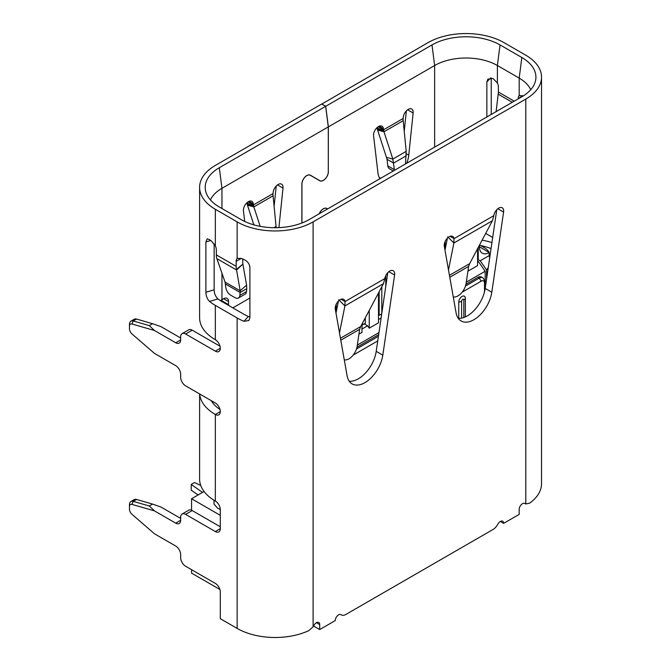 <?xml version="1.0" encoding="UTF-8"?>
<svg xmlns="http://www.w3.org/2000/svg" width="671" height="671" viewBox="0 0 671 671"><rect width="100%" height="100%" fill="white"/><g stroke="black" fill="none" stroke-linecap="round" stroke-linejoin="round"><path stroke-width="1.01" d="M465.355 316.905L465.355 298.343A4.672 2.701 120 0 0 462.059 296.431A4.672 2.701 120 0 0 458.754 302.151L458.754 318.348M450.082 236.326L454.049 238.616A7.004 4.043 120 0 0 452.673 236.402A7.004 4.043 120 0 0 446.869 238.742A7.004 4.043 120 0 0 444.303 246.324L456.087 312.854A25.691 14.829 120 0 0 461.103 320.964A25.691 14.829 120 0 0 479.329 315.647A25.691 14.829 120 0 0 491.801 292.237L503.585 212.095A7.004 4.043 120 0 0 503.669 211.004A7.004 4.043 120 0 0 502.218 207.8A7.004 4.043 120 0 0 497.245 209.251A7.004 4.043 120 0 0 493.848 215.634L492.405 220.759L469.658 263.653L468.618 266.404L466.119 283.405A11.675 6.744 -60 0 1 453.26 296.892M341.086 299.249L345.053 301.539A7.004 4.043 120 0 0 343.686 299.325A7.004 4.043 120 0 0 337.874 301.665A7.004 4.043 120 0 0 335.315 309.247L347.092 375.785A25.691 14.829 120 0 0 352.107 383.896A25.691 14.829 120 0 0 370.342 378.57A25.691 14.829 120 0 0 382.814 355.16L394.598 275.026A7.004 4.043 120 0 0 394.682 273.927A7.004 4.043 120 0 0 393.231 270.723A7.004 4.043 120 0 0 388.257 272.174A7.004 4.043 120 0 0 384.852 278.557L383.418 283.69L360.671 326.576L359.631 329.327L357.131 346.328A11.675 6.744 -60 0 1 344.265 359.815M380.012 178.671A21.95 12.674 -60 0 1 377.958 172.967L373.579 135.81A7.004 4.043 -60 0 1 373.546 135.114A7.004 4.043 -60 0 1 376.599 128.06A7.004 4.043 -60 0 1 382 126.19A7.004 4.043 -60 0 1 383.409 128.698L383.762 130.728A9.344 5.393 -120 0 0 383.862 131.424L392.837 159.069L394.397 169.662A7.943 4.588 120 0 0 394.506 170.3M244.697 221.464L243.456 210.946A7.004 4.043 -60 0 1 243.414 210.241A7.004 4.043 -60 0 1 246.475 203.196A7.004 4.043 -60 0 1 251.868 201.317A7.004 4.043 -60 0 1 253.286 203.825L253.638 205.854A9.344 5.393 -120 0 0 253.73 206.551L260.163 226.345M319.119 213.823L319.841 212.581A7.004 4.043 -60 0 1 326.844 208.53A7.004 4.043 -60 0 1 327.44 209.016M221.95 208.522L221.95 188.316L328.295 126.911L328.295 171.751A7.004 4.043 -60 0 1 325.234 178.805A7.004 4.043 -60 0 1 319.841 180.684L310.329 175.19A7.004 4.043 120 0 0 304.928 177.069A7.004 4.043 120 0 0 301.875 184.122L301.875 223.032M222 301.606A7.004 4.043 -60 0 1 221.95 300.818L221.95 299.677L223.594 298.721A7.004 4.043 -60 0 1 227.1 298.377A7.004 4.043 -60 0 1 228.551 301.581L223.594 298.721M221.95 300.818L228.551 304.634L228.551 301.581M228.551 304.634A7.004 4.043 120 0 0 228.601 305.422M232.795 307.846A7.004 4.043 120 0 0 233.508 307.494L249.906 298.025M276.184 227.712L273.038 195.404A9.344 5.393 60 0 1 272.938 194.716L273.181 192.334A7.004 4.043 -60 0 1 276.494 185.733A7.004 4.043 -60 0 1 281.594 184.156A7.004 4.043 -60 0 1 283.011 188.106L278.91 227.637M349.239 381.237A25.691 14.829 120 0 0 376.213 351.344L387.779 272.652M458.226 318.314A25.691 14.829 120 0 0 485.2 288.421L496.766 209.729M530.727 89.704A44.37 25.615 0 0 0 519.195 78.096L497.396 65.515A44.37 25.615 0 0 0 434.64 65.515L328.362 126.878L328.295 171.675M301.942 223.007L301.942 184.08A6.911 3.992 -60 0 1 304.953 177.127A6.911 3.992 -60 0 1 310.279 175.274L319.79 180.759A7.096 4.101 120 0 0 325.259 178.863A7.096 4.101 120 0 0 328.362 171.717M327.515 208.975A7.096 4.101 120 0 0 326.886 208.455A7.096 4.101 120 0 0 319.79 212.548L319.027 213.881M405.418 164.001A7.943 4.588 120 0 0 405.536 163.229L406.19 151.361L403.162 120.277A9.344 5.393 60 0 1 403.07 119.581L403.305 117.207A7.004 4.043 -60 0 1 406.618 110.606A7.004 4.043 -60 0 1 411.726 109.029A7.004 4.043 -60 0 1 413.135 112.98L408.756 155.186A21.95 12.674 -60 0 1 406.701 163.254M339.492 332.875L344.902 305.926L345.053 301.539L384.852 278.557M448.488 269.943L453.89 243.003L454.049 238.616L493.848 215.634M328.295 126.911L325.653 106.32L321.686 104.03L215.341 165.435A53.714 31.009 0 0 0 199.606 187.36A53.714 31.009 0 0 0 215.341 209.285L237.14 221.875A53.714 31.009 0 0 0 313.105 221.875L525.796 99.073A53.714 31.009 0 0 0 541.531 77.148L541.531 483.682A53.714 31.009 180 0 1 529.662 503.133L525.796 503.98A9.344 5.393 -60 0 1 525.208 503.72A9.344 5.393 -60 0 1 524.957 503.56A4.672 2.701 120 0 0 524.831 503.476A4.672 2.701 120 0 0 521.233 504.726A4.672 2.701 120 0 0 519.195 509.423L519.195 514.389L503.644 523.363A4.672 2.701 120 0 0 502.671 521.224A4.672 2.701 120 0 0 497.874 524.152A9.344 5.393 -60 0 1 492.95 529.536L345.942 614.41A9.344 5.393 -60 0 1 341.271 614.871A9.344 5.393 -60 0 1 341.019 614.711A4.672 2.701 120 0 0 340.893 614.628A4.672 2.701 120 0 0 337.295 615.877A4.672 2.701 120 0 0 335.257 620.574L319.706 629.557L319.706 624.6A4.672 2.701 120 0 0 318.742 622.462A4.672 2.701 120 0 0 313.944 625.38A9.344 5.393 -60 0 1 313.105 626.781L308.803 630.639A53.714 31.009 180 0 1 237.14 628.408L220.298 618.687L220.298 591.99A7.004 4.043 60 0 0 215.341 583.409L185.615 566.249A7.004 4.043 -120 0 1 180.658 557.668L180.658 554.615A7.004 4.043 60 0 0 175.71 546.035L154.447 533.764L131.969 514.296A4.672 2.701 -120 0 1 129.469 509.155L129.469 506.647A4.672 2.701 -120 0 1 131.969 504.391L154.447 510.874L175.71 523.154L180.658 520.293A7.004 4.043 60 0 1 179.207 523.506A7.004 4.043 60 0 1 175.71 523.154M541.531 77.148A53.714 31.009 0 0 0 525.796 55.215L503.996 42.634A53.714 31.009 0 0 0 428.039 42.634L321.753 104.072M393.013 170.778A21.95 12.674 -60 0 1 392.216 171.625M381.296 177.924A21.95 12.674 -60 0 1 379.585 178.033M406.349 110.874L404.227 131.373M220.298 528.681A7.004 4.043 60 0 1 218.847 531.893A7.004 4.043 60 0 1 215.341 531.541L220.298 528.681L220.298 509.616A7.004 4.043 -120 0 0 215.341 501.036A53.714 31.009 180 0 1 199.606 479.111L199.606 393.944M276.226 186.001L274.095 206.5M321.753 103.997L325.72 106.286L431.998 44.923A48.111 27.779 180 0 1 500.038 44.923L521.837 57.505A48.111 27.779 180 0 1 535.617 80.285A48.111 27.779 180 0 1 521.837 96.783L309.138 219.585A48.111 27.779 180 0 1 241.099 219.585L219.308 207.004A48.111 27.779 180 0 1 205.519 190.505A48.111 27.779 180 0 1 219.308 167.716L325.653 106.32M248.077 201.845L253.412 204.923L273.047 193.592M490.535 77.987L486.852 81.988L487.876 79.144L492.774 78.448A44.37 25.615 180 0 1 493.177 78.624L497.396 83.061A7.004 4.043 60 0 1 498.385 87.062L498.385 92.044A9.344 5.393 -60 0 1 498.234 93.772L496.112 111.638M518.205 98.88L518.205 98.503A7.004 4.043 60 0 1 519.195 95.643L519.648 95.299M210.635 240.512L205.896 241.963L207.188 238.817L209.587 239.69A53.714 31.009 0 0 0 211.583 241.208L215.341 245.896A7.004 4.043 60 0 1 216.33 249.906L216.33 254.888L236.15 266.328L236.15 261.346A7.004 4.043 60 0 1 237.14 258.486L237.601 258.134M238.473 297.999A7.004 4.043 -120 0 0 239.899 295.349L246.5 291.541A7.004 4.043 60 0 1 245.074 294.192L238.473 297.999A7.004 4.043 -120 0 1 234.967 297.656L230.723 295.206A7.004 4.043 -120 0 1 225.791 287.205L225.045 282.063L216.641 257.974A18.679 10.786 -60 0 1 216.33 254.888M236.15 266.328A18.679 10.786 120 0 0 236.452 269.415L242.91 264.064A9.344 5.393 120 0 1 242.751 262.52L242.751 259.014M378.201 126.71L383.544 129.797L403.179 118.457M521.837 57.505L519.195 78.096L519.195 95.643L522.902 95.785A44.37 25.615 180 0 1 523.17 95.987M237.14 221.875L237.14 258.486L241.308 258.369A53.714 31.009 0 0 0 243.934 259.518C247.49 261.187 249.478 263.804 249.906 267.368L249.906 317.71L248.874 320.553L243.934 321.3L248.362 316.486L249.906 316.922M491.239 78.021L491.239 114.456M486.852 81.988L486.852 116.989M480.579 245.536A44.37 25.615 180 0 1 491.055 248.589M482.122 240.151A53.714 31.009 180 0 1 491.935 242.575M248.362 316.486A44.37 25.615 180 0 1 243.741 314.162L221.95 301.581A44.37 25.615 180 0 1 217.924 298.914L209.587 301.472A53.714 31.009 0 0 0 215.341 305.397L237.14 317.979A53.714 31.009 0 0 0 243.934 321.3M209.587 301.472C207.238 299.098 206.014 296.045 205.896 292.304L214.141 289.771C214.242 293.504 215.5 296.548 217.924 298.914M205.896 241.963L205.896 292.304M220.298 348.299L215.341 351.159A7.004 4.043 -120 0 0 218.847 351.503A7.004 4.043 -120 0 0 219.92 345.892A7.004 4.043 -120 0 0 215.341 339.719A53.714 31.009 180 0 1 199.606 317.786L199.606 187.36M219.308 167.716L221.95 188.316A44.37 25.615 0 0 0 210.409 199.916M220.382 300.625A44.37 25.615 180 0 1 221.95 299.677L221.95 273.206M214.141 243.858L214.141 289.771M215.341 351.159L185.615 333.999A7.004 4.043 -120 0 0 182.109 333.646A7.004 4.043 -120 0 0 180.658 336.859L180.658 339.903A7.004 4.043 60 0 1 179.207 343.116A7.004 4.043 60 0 1 175.71 342.764L154.447 330.493L131.969 324.001A4.672 2.701 -120 0 0 129.469 326.257L129.469 328.765A4.672 2.701 -120 0 0 131.969 333.915L154.447 353.374L175.71 365.653A7.004 4.043 60 0 1 180.658 374.233L180.658 377.278A7.004 4.043 -120 0 0 185.615 385.859L215.341 403.019A7.004 4.043 -120 0 1 219.92 409.201A7.004 4.043 -120 0 1 218.847 414.812A7.004 4.043 -120 0 1 215.341 414.468A53.714 31.009 0 0 1 199.664 393.978M215.341 531.541L185.615 514.38A7.004 4.043 -120 0 0 182.109 514.036A7.004 4.043 -120 0 0 180.658 517.24L180.658 520.293M211.239 400.654A44.37 25.615 0 0 0 219.987 409.444M180.658 518.389L161.048 507.066L152.585 504.089L149.289 505.993L154.447 510.874M182.109 514.036L188.719 510.22A7.004 4.043 60 0 1 192.225 510.572L185.615 514.38M220.298 526.777L192.225 510.572M180.658 337.999L161.048 326.676L152.585 323.699L149.289 325.603L154.447 330.493M182.109 333.646L188.719 329.838A7.004 4.043 60 0 1 192.225 330.182L185.615 333.999M220.013 346.228L192.225 330.182M485.695 233.424L492.69 237.467M152.585 504.089L136.523 499.45A7.004 4.043 -120 0 0 134.225 499.627L130.92 501.531A7.004 4.043 60 0 1 133.219 501.354L149.289 505.993M325.72 106.286L328.362 126.878M152.585 323.699L136.523 319.06A7.004 4.043 -120 0 0 134.225 319.237L130.92 321.149A7.004 4.043 60 0 1 133.219 320.973L149.289 325.603M377.136 127.54L377.211 127.943A18.679 10.786 -120 0 0 377.404 129.327L377.605 130.065L383.988 131.768L403.179 120.696M377.404 129.327L383.862 131.424M377.211 127.943L383.762 130.728M377.605 130.065L386.454 157.358L392.837 159.069L406.19 151.361M386.454 157.358L387.016 159.27L393.617 163.087L406.307 155.756M387.016 159.27L387.788 165.846A7.943 4.588 120 0 0 389.39 168.689L393.34 170.971M242.91 264.064L236.553 269.994L236.452 269.415M225.045 282.063L240.193 290.803L246.576 285.141L242.936 264.332M239.899 295.349L240.193 290.803L236.553 269.994L216.825 258.603M225.531 284.051L240.159 292.497L246.76 288.681L246.576 285.141M246.5 291.541L246.76 288.681M247.012 202.667L247.087 203.07A18.679 10.786 -120 0 0 247.28 204.454L247.482 205.192L253.864 206.903L273.047 195.823M247.28 204.454L253.73 206.551M247.087 203.07L253.638 205.854M247.482 205.192L253.856 224.86M314.464 177.58A7.096 4.101 -60 0 1 313.86 177.337M310.279 175.274L309.717 174.946M313.894 177.245L319.841 180.684L313.894 177.245A7.004 4.043 120 0 0 313.911 177.261M129.469 506.647L129.469 504.743A7.004 4.043 60 0 1 130.92 501.531M129.469 326.257L129.469 324.353A7.004 4.043 60 0 1 130.92 321.149M492.405 220.759L453.89 243.003L447.683 236.804M383.418 283.69L344.902 305.926L338.696 299.736M444.99 250.224L447.414 238.138M336.003 313.147L338.427 301.061M503.644 523.363L500.34 521.459M319.706 629.557L313.583 626.018M179.669 517.819L180.658 517.24M198.071 494.988L191.235 490.165L191.235 484.445L202.525 492.413M191.235 484.445L194.531 482.541L200.755 485.477M484.512 291.826L484.512 283.087A4.672 2.701 120 0 0 484.47 282.516A4.672 2.701 120 0 0 481.208 281.174L462.176 292.17M453.822 296.985L453.328 297.278M377.739 340.918L353.189 355.093M344.835 359.916L344.332 360.201M356.494 348.987L378.419 336.33M465.481 286.064L479.228 278.13A7.004 4.043 -60 0 1 482.734 277.777A7.004 4.043 -60 0 1 484.127 280.134L484.47 282.516M481.208 281.174L479.228 278.13L477.911 277.366L465.968 284.261M378.662 334.661L356.98 347.184M477.911 277.366A7.004 4.043 -60 0 1 481.409 277.014L482.734 277.777M191.562 569.679L191.562 573.118L219.878 589.465M191.562 510.237L191.562 498.746L220.298 515.336M479.396 245.301L479.396 246.76L489.184 252.548L489.184 255.601L480.218 260.776L486.592 269.968L488.253 267.654M191.562 498.746L204.093 491.516M362.642 322.86L362.642 324.848L361.979 324.848M362.642 324.848L365.284 323.321L365.284 317.878M379.157 291.717L379.157 315.311L378.494 315.311M381.799 313.332L381.799 286.735M445.208 249.134L445.208 241.325M477.576 259.492L478.238 259.836L478.238 247.482M379.157 315.311L381.724 313.827M478.238 259.836L480.218 260.776M489.184 252.548A14.016 8.094 -60 0 1 482.298 253.177A14.016 8.094 -60 0 1 479.396 246.76M479.572 244.957L484.345 247.716A18.679 10.786 180 0 1 489.092 252.363M220.298 509.616L217.32 507.897L214.024 504.089L214.024 500.247M489.184 255.601L489.654 258.142M486.592 278.96L486.592 269.968M336.221 304.248L336.221 312.057M358.918 334.141L361.979 332.38L361.979 324.101M361.979 329.042L367.599 325.796L364.294 323.892L361.979 325.225M367.599 325.796L369.251 328.178L378.494 322.843L378.494 292.967M369.251 310.405L369.251 328.178M381.581 314.8L380.809 314.355L378.494 315.689M381.111 317.995L378.494 319.505M385.758 275.647L385.758 286.366M444.554 243.087L444.554 247.716M468.014 270.522L468.333 270.975L477.576 265.641L477.576 248.723M468.333 268.375L468.333 270.975M477.576 261.153L478.566 261.732L477.576 262.302M478.566 261.732L485.175 271.26L466.303 282.155M378.972 332.581L357.316 345.079M485.175 271.26L485.175 288.589M463.829 317.517L463.829 299.987A1.568 0.906 120 0 0 462.713 299.341A1.568 0.906 120 0 0 461.606 301.271L461.606 318.121M458.754 302.151A5.603 3.238 0 0 0 461.606 301.271M383.409 128.698L379.123 126.215M253.286 203.825L248.991 201.35M434.64 147.125L434.64 65.515L431.998 44.923M340.449 338.251L360.671 326.576M449.436 275.328L469.658 263.653M525.796 503.98L525.796 99.073M313.105 626.781L313.105 221.875M497.396 83.061L497.396 65.515L500.038 44.923M498.385 92.044L514.212 101.187M241.308 258.369L236.15 261.346M215.341 245.896L215.341 209.285M215.341 339.719L215.341 305.397M237.14 628.408L237.14 317.979M215.341 501.036L215.341 414.468L220.298 411.608M136.523 499.45L133.219 501.354L131.969 504.391M136.523 319.06L133.219 320.973L131.969 324.001M175.71 342.764L180.658 339.903M283.011 188.106L277.467 184.911M408.756 155.186L406.366 153.802M413.135 112.98L407.591 109.776M522.902 95.785L518.205 98.503M394.397 169.662L387.788 165.846M498.209 94.175L512.275 102.302M273.936 227.712L276.058 226.488M388.819 271.688L394.598 275.026M376.213 351.344L382.814 355.16M497.815 208.765L503.585 212.095M485.2 288.421L491.801 292.237M340.793 340.205L359.631 329.327M449.788 277.274L468.618 266.404M319.706 624.6L316.402 622.688M463.829 299.987A5.603 3.238 0 0 0 465.355 298.343M326.844 208.53L326.265 208.203M341.271 614.871L340.658 614.519M525.208 503.72L524.596 503.367"/></g></svg>
